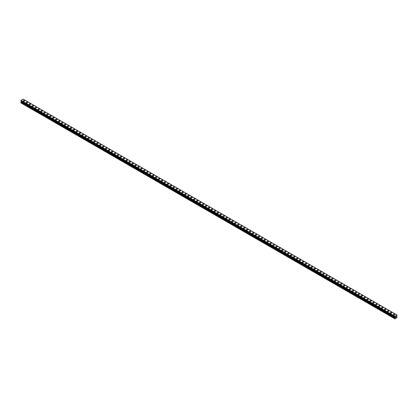 <?xml version="1.0" encoding="UTF-8"?>
<svg xmlns="http://www.w3.org/2000/svg" width="418" height="418" viewBox="0 0 418 418"><rect width="100%" height="100%" fill="white"/><g stroke="black" fill="none" stroke-linecap="round" stroke-linejoin="round"><path stroke-width="0.63" d="M24.521 100.571A0.763 0.439 180 0 1 24.746 100.879A0.763 0.439 180 0 1 24.275 101.287A0.763 0.439 180 0 1 23.445 101.187A0.763 0.439 180 0 1 23.22 100.879A0.763 0.439 180 0 1 23.69 100.472A0.763 0.439 180 0 1 24.521 100.571M23.22 100.879A0.763 0.439 180 0 1 23.69 100.472A0.763 0.439 180 0 1 24.521 100.566A0.763 0.439 180 0 1 24.746 100.879M26.156 102.572A0.763 0.439 180 0 1 26.627 102.17A0.763 0.439 180 0 1 27.457 102.264A0.763 0.439 180 0 1 27.682 102.577A0.763 0.439 180 0 1 27.212 102.98A0.763 0.439 180 0 1 26.381 102.885A0.763 0.439 180 0 1 26.156 102.572A0.763 0.439 180 0 1 26.627 102.17A0.763 0.439 180 0 1 27.457 102.264A0.763 0.439 180 0 1 27.682 102.572M29.098 104.27A0.763 0.439 180 0 1 29.568 103.863A0.763 0.439 180 0 1 30.394 103.962A0.763 0.439 180 0 1 30.618 104.27A0.763 0.439 180 0 1 30.148 104.678A0.763 0.439 180 0 1 29.317 104.578A0.763 0.439 180 0 1 29.098 104.27A0.763 0.439 180 0 1 29.568 103.863A0.763 0.439 180 0 1 30.394 103.962A0.763 0.439 180 0 1 30.618 104.27M32.034 105.963A0.763 0.439 180 0 1 32.505 105.561A0.763 0.439 180 0 1 33.33 105.655A0.763 0.439 180 0 1 33.555 105.968A0.763 0.439 180 0 1 33.085 106.371A0.763 0.439 180 0 1 32.254 106.276A0.763 0.439 180 0 1 32.034 105.963A0.763 0.439 180 0 1 32.505 105.561A0.763 0.439 180 0 1 33.33 105.655A0.763 0.439 180 0 1 33.555 105.963M34.971 107.661A0.763 0.439 180 0 1 35.441 107.254A0.763 0.439 180 0 1 36.267 107.353A0.763 0.439 180 0 1 36.491 107.661A0.763 0.439 180 0 1 36.021 108.069A0.763 0.439 180 0 1 35.19 107.969A0.763 0.439 180 0 1 34.971 107.661A0.763 0.439 180 0 1 35.441 107.254A0.763 0.439 180 0 1 36.267 107.353A0.763 0.439 180 0 1 36.491 107.661M37.907 109.359A0.763 0.439 180 0 1 38.378 108.952A0.763 0.439 180 0 1 39.208 109.046A0.763 0.439 180 0 1 39.428 109.359A0.763 0.439 180 0 1 38.958 109.762A0.763 0.439 180 0 1 38.127 109.668A0.763 0.439 180 0 1 37.907 109.359A0.763 0.439 180 0 1 38.378 108.952A0.763 0.439 180 0 1 39.208 109.046A0.763 0.439 180 0 1 39.428 109.359M40.844 111.052A0.763 0.439 180 0 1 41.314 110.645A0.763 0.439 180 0 1 42.145 110.744A0.763 0.439 180 0 1 42.364 111.052A0.763 0.439 180 0 1 41.894 111.46A0.763 0.439 180 0 1 41.063 111.36A0.763 0.439 180 0 1 40.844 111.052A0.763 0.439 180 0 1 41.314 110.645A0.763 0.439 180 0 1 42.145 110.744A0.763 0.439 180 0 1 42.364 111.052M43.78 112.75A0.763 0.439 180 0 1 44.251 112.343A0.763 0.439 180 0 1 45.081 112.437A0.763 0.439 180 0 1 45.301 112.75A0.763 0.439 180 0 1 44.83 113.153A0.763 0.439 180 0 1 44.005 113.059A0.763 0.439 180 0 1 43.78 112.75A0.763 0.439 180 0 1 44.251 112.343A0.763 0.439 180 0 1 45.081 112.437A0.763 0.439 180 0 1 45.301 112.75M46.717 114.443A0.763 0.439 180 0 1 47.187 114.036A0.763 0.439 180 0 1 48.018 114.135A0.763 0.439 180 0 1 48.237 114.443A0.763 0.439 180 0 1 47.767 114.851A0.763 0.439 180 0 1 46.941 114.757A0.763 0.439 180 0 1 46.717 114.443A0.763 0.439 180 0 1 47.187 114.036A0.763 0.439 180 0 1 48.018 114.135A0.763 0.439 180 0 1 48.237 114.443M49.653 116.141A0.763 0.439 180 0 1 50.123 115.734A0.763 0.439 180 0 1 50.954 115.828A0.763 0.439 180 0 1 51.174 116.141A0.763 0.439 180 0 1 50.703 116.544A0.763 0.439 180 0 1 49.878 116.45A0.763 0.439 180 0 1 49.653 116.141A0.763 0.439 180 0 1 50.123 115.734A0.763 0.439 180 0 1 50.954 115.828A0.763 0.439 180 0 1 51.174 116.141M52.59 117.834A0.763 0.439 180 0 1 53.06 117.427A0.763 0.439 180 0 1 53.891 117.526A0.763 0.439 180 0 1 54.11 117.834A0.763 0.439 180 0 1 53.645 118.242A0.763 0.439 180 0 1 52.814 118.148A0.763 0.439 180 0 1 52.59 117.834A0.763 0.439 180 0 1 53.06 117.432A0.763 0.439 180 0 1 53.891 117.526A0.763 0.439 180 0 1 54.11 117.834M55.526 119.532A0.763 0.439 180 0 1 55.996 119.125A0.763 0.439 180 0 1 56.827 119.219A0.763 0.439 180 0 1 57.052 119.532A0.763 0.439 180 0 1 56.582 119.935A0.763 0.439 180 0 1 55.751 119.841A0.763 0.439 180 0 1 55.526 119.532A0.763 0.439 180 0 1 55.996 119.125A0.763 0.439 180 0 1 56.827 119.219A0.763 0.439 180 0 1 57.052 119.532M58.463 121.225A0.763 0.439 180 0 1 58.933 120.818A0.763 0.439 180 0 1 59.764 120.917A0.763 0.439 180 0 1 59.988 121.225A0.763 0.439 180 0 1 59.518 121.633A0.763 0.439 180 0 1 58.687 121.539A0.763 0.439 180 0 1 58.463 121.225A0.763 0.439 180 0 1 58.933 120.823A0.763 0.439 180 0 1 59.764 120.917A0.763 0.439 180 0 1 59.988 121.225M61.399 122.923A0.763 0.439 180 0 1 61.869 122.516A0.763 0.439 180 0 1 62.7 122.61A0.763 0.439 180 0 1 62.925 122.923A0.763 0.439 180 0 1 62.454 123.326A0.763 0.439 180 0 1 61.624 123.232A0.763 0.439 180 0 1 61.399 122.923A0.763 0.439 180 0 1 61.869 122.516A0.763 0.439 180 0 1 62.7 122.61A0.763 0.439 180 0 1 62.925 122.923M64.335 124.616A0.763 0.439 180 0 1 64.806 124.209A0.763 0.439 180 0 1 65.636 124.308A0.763 0.439 180 0 1 65.861 124.616A0.763 0.439 180 0 1 65.391 125.024A0.763 0.439 180 0 1 64.56 124.93A0.763 0.439 180 0 1 64.335 124.616A0.763 0.439 180 0 1 64.806 124.214A0.763 0.439 180 0 1 65.636 124.308A0.763 0.439 180 0 1 65.861 124.616M67.272 126.314A0.763 0.439 180 0 1 67.742 125.907A0.763 0.439 180 0 1 68.573 126.001A0.763 0.439 180 0 1 68.798 126.314A0.763 0.439 180 0 1 68.327 126.717A0.763 0.439 180 0 1 67.497 126.623A0.763 0.439 180 0 1 67.272 126.314A0.763 0.439 180 0 1 67.742 125.907A0.763 0.439 180 0 1 68.573 126.001A0.763 0.439 180 0 1 68.798 126.314M70.208 128.007A0.763 0.439 180 0 1 70.679 127.6A0.763 0.439 180 0 1 71.509 127.699A0.763 0.439 180 0 1 71.734 128.007A0.763 0.439 180 0 1 71.264 128.415A0.763 0.439 180 0 1 70.433 128.321A0.763 0.439 180 0 1 70.208 128.007A0.763 0.439 180 0 1 70.679 127.605A0.763 0.439 180 0 1 71.509 127.699A0.763 0.439 180 0 1 71.734 128.007M73.145 129.705A0.763 0.439 180 0 1 73.615 129.298A0.763 0.439 180 0 1 74.446 129.392A0.763 0.439 180 0 1 74.67 129.705A0.763 0.439 180 0 1 74.2 130.108A0.763 0.439 180 0 1 73.369 130.014A0.763 0.439 180 0 1 73.145 129.705A0.763 0.439 180 0 1 73.615 129.298A0.763 0.439 180 0 1 74.446 129.392A0.763 0.439 180 0 1 74.67 129.705M76.086 131.398A0.763 0.439 180 0 1 76.551 130.991A0.763 0.439 180 0 1 77.382 131.09A0.763 0.439 180 0 1 77.607 131.398A0.763 0.439 180 0 1 77.137 131.806A0.763 0.439 180 0 1 76.306 131.712A0.763 0.439 180 0 1 76.086 131.398A0.763 0.439 180 0 1 76.551 130.996A0.763 0.439 180 0 1 77.382 131.09A0.763 0.439 180 0 1 77.607 131.398M79.023 133.096A0.763 0.439 180 0 1 79.493 132.689A0.763 0.439 180 0 1 80.319 132.783A0.763 0.439 180 0 1 80.543 133.096A0.763 0.439 180 0 1 80.073 133.499A0.763 0.439 180 0 1 79.242 133.405A0.763 0.439 180 0 1 79.023 133.096A0.763 0.439 180 0 1 79.493 132.689A0.763 0.439 180 0 1 80.319 132.783A0.763 0.439 180 0 1 80.543 133.096M81.959 134.789A0.763 0.439 180 0 1 82.43 134.382A0.763 0.439 180 0 1 83.255 134.481A0.763 0.439 180 0 1 83.48 134.789A0.763 0.439 180 0 1 83.01 135.197A0.763 0.439 180 0 1 82.179 135.103A0.763 0.439 180 0 1 81.959 134.789A0.763 0.439 180 0 1 82.43 134.387A0.763 0.439 180 0 1 83.255 134.481A0.763 0.439 180 0 1 83.48 134.789M84.896 136.487A0.763 0.439 180 0 1 85.366 136.08A0.763 0.439 180 0 1 86.192 136.174A0.763 0.439 180 0 1 86.416 136.487A0.763 0.439 180 0 1 85.946 136.89A0.763 0.439 180 0 1 85.115 136.796A0.763 0.439 180 0 1 84.896 136.487A0.763 0.439 180 0 1 85.366 136.08A0.763 0.439 180 0 1 86.192 136.174A0.763 0.439 180 0 1 86.416 136.487M87.832 138.18A0.763 0.439 180 0 1 88.302 137.773A0.763 0.439 180 0 1 89.133 137.872A0.763 0.439 180 0 1 89.353 138.18A0.763 0.439 180 0 1 88.882 138.588A0.763 0.439 180 0 1 88.052 138.494A0.763 0.439 180 0 1 87.832 138.18A0.763 0.439 180 0 1 88.302 137.778A0.763 0.439 180 0 1 89.133 137.872A0.763 0.439 180 0 1 89.353 138.18M90.769 139.878A0.763 0.439 180 0 1 91.239 139.471A0.763 0.439 180 0 1 92.07 139.565A0.763 0.439 180 0 1 92.289 139.878A0.763 0.439 180 0 1 91.819 140.281A0.763 0.439 180 0 1 90.993 140.187A0.763 0.439 180 0 1 90.769 139.878A0.763 0.439 180 0 1 91.239 139.471A0.763 0.439 180 0 1 92.07 139.565A0.763 0.439 180 0 1 92.289 139.878M93.705 141.571A0.763 0.439 180 0 1 94.175 141.164A0.763 0.439 180 0 1 95.006 141.263A0.763 0.439 180 0 1 95.226 141.571A0.763 0.439 180 0 1 94.755 141.979A0.763 0.439 180 0 1 93.93 141.885A0.763 0.439 180 0 1 93.705 141.571A0.763 0.439 180 0 1 94.175 141.169A0.763 0.439 180 0 1 95.006 141.263A0.763 0.439 180 0 1 95.226 141.571M96.642 143.269A0.763 0.439 180 0 1 97.112 142.862A0.763 0.439 180 0 1 97.943 142.956A0.763 0.439 180 0 1 98.162 143.269A0.763 0.439 180 0 1 97.692 143.672A0.763 0.439 180 0 1 96.866 143.578A0.763 0.439 180 0 1 96.642 143.269A0.763 0.439 180 0 1 97.112 142.862A0.763 0.439 180 0 1 97.943 142.956A0.763 0.439 180 0 1 98.162 143.269M99.578 144.962A0.763 0.439 180 0 1 100.048 144.555A0.763 0.439 180 0 1 100.879 144.654A0.763 0.439 180 0 1 101.099 144.962A0.763 0.439 180 0 1 100.633 145.37A0.763 0.439 180 0 1 99.803 145.276A0.763 0.439 180 0 1 99.578 144.962A0.763 0.439 180 0 1 100.048 144.56A0.763 0.439 180 0 1 100.879 144.654A0.763 0.439 180 0 1 101.099 144.962M102.514 146.661A0.763 0.439 180 0 1 102.985 146.253A0.763 0.439 180 0 1 103.816 146.347A0.763 0.439 180 0 1 104.04 146.661A0.763 0.439 180 0 1 103.57 147.063A0.763 0.439 180 0 1 102.739 146.969A0.763 0.439 180 0 1 102.514 146.661A0.763 0.439 180 0 1 102.985 146.253A0.763 0.439 180 0 1 103.816 146.347A0.763 0.439 180 0 1 104.04 146.661M105.451 148.353A0.763 0.439 180 0 1 105.921 147.946A0.763 0.439 180 0 1 106.752 148.045A0.763 0.439 180 0 1 106.977 148.353A0.763 0.439 180 0 1 106.506 148.761A0.763 0.439 180 0 1 105.676 148.667A0.763 0.439 180 0 1 105.451 148.353A0.763 0.439 180 0 1 105.921 147.951A0.763 0.439 180 0 1 106.752 148.045A0.763 0.439 180 0 1 106.977 148.353M108.387 150.052A0.763 0.439 180 0 1 108.858 149.644A0.763 0.439 180 0 1 109.688 149.738A0.763 0.439 180 0 1 109.913 150.052A0.763 0.439 180 0 1 109.443 150.454A0.763 0.439 180 0 1 108.612 150.36A0.763 0.439 180 0 1 108.387 150.052A0.763 0.439 180 0 1 108.858 149.644A0.763 0.439 180 0 1 109.688 149.738A0.763 0.439 180 0 1 109.913 150.052M111.324 151.744A0.763 0.439 180 0 1 111.794 151.337A0.763 0.439 180 0 1 112.625 151.436A0.763 0.439 180 0 1 112.85 151.744A0.763 0.439 180 0 1 112.379 152.152A0.763 0.439 180 0 1 111.549 152.058A0.763 0.439 180 0 1 111.324 151.744A0.763 0.439 180 0 1 111.794 151.342A0.763 0.439 180 0 1 112.625 151.436A0.763 0.439 180 0 1 112.85 151.744M114.26 153.443A0.763 0.439 180 0 1 114.731 153.035A0.763 0.439 180 0 1 115.561 153.129A0.763 0.439 180 0 1 115.786 153.443A0.763 0.439 180 0 1 115.316 153.845A0.763 0.439 180 0 1 114.485 153.751A0.763 0.439 180 0 1 114.26 153.443A0.763 0.439 180 0 1 114.731 153.035A0.763 0.439 180 0 1 115.561 153.129A0.763 0.439 180 0 1 115.786 153.443M117.197 155.135A0.763 0.439 180 0 1 117.667 154.728A0.763 0.439 180 0 1 118.498 154.827A0.763 0.439 180 0 1 118.722 155.135A0.763 0.439 180 0 1 118.252 155.543A0.763 0.439 180 0 1 117.421 155.449A0.763 0.439 180 0 1 117.197 155.135A0.763 0.439 180 0 1 117.667 154.733A0.763 0.439 180 0 1 118.498 154.827A0.763 0.439 180 0 1 118.722 155.135M120.133 156.834A0.763 0.439 180 0 1 120.603 156.426A0.763 0.439 180 0 1 121.434 156.52A0.763 0.439 180 0 1 121.659 156.834A0.763 0.439 180 0 1 121.189 157.236A0.763 0.439 180 0 1 120.358 157.142A0.763 0.439 180 0 1 120.133 156.834A0.763 0.439 180 0 1 120.603 156.426A0.763 0.439 180 0 1 121.434 156.52A0.763 0.439 180 0 1 121.659 156.834M123.075 158.526A0.763 0.439 180 0 1 123.54 158.119A0.763 0.439 180 0 1 124.371 158.218A0.763 0.439 180 0 1 124.595 158.526A0.763 0.439 180 0 1 124.125 158.934A0.763 0.439 180 0 1 123.294 158.84A0.763 0.439 180 0 1 123.075 158.526A0.763 0.439 180 0 1 123.54 158.124A0.763 0.439 180 0 1 124.371 158.218A0.763 0.439 180 0 1 124.595 158.526M126.011 160.225A0.763 0.439 180 0 1 126.482 159.817A0.763 0.439 180 0 1 127.307 159.911A0.763 0.439 180 0 1 127.532 160.225A0.763 0.439 180 0 1 127.062 160.627A0.763 0.439 180 0 1 126.231 160.533A0.763 0.439 180 0 1 126.011 160.225A0.763 0.439 180 0 1 126.482 159.817A0.763 0.439 180 0 1 127.307 159.911A0.763 0.439 180 0 1 127.532 160.225M128.948 161.918A0.763 0.439 180 0 1 129.418 161.51A0.763 0.439 180 0 1 130.244 161.609A0.763 0.439 180 0 1 130.468 161.918A0.763 0.439 180 0 1 129.998 162.325A0.763 0.439 180 0 1 129.167 162.231A0.763 0.439 180 0 1 128.948 161.918A0.763 0.439 180 0 1 129.418 161.515A0.763 0.439 180 0 1 130.244 161.609A0.763 0.439 180 0 1 130.468 161.918M131.884 163.616A0.763 0.439 180 0 1 132.354 163.208A0.763 0.439 180 0 1 133.18 163.302A0.763 0.439 180 0 1 133.405 163.616A0.763 0.439 180 0 1 132.934 164.018A0.763 0.439 180 0 1 132.104 163.924A0.763 0.439 180 0 1 131.884 163.616A0.763 0.439 180 0 1 132.354 163.208A0.763 0.439 180 0 1 133.18 163.302A0.763 0.439 180 0 1 133.405 163.616M134.821 165.309A0.763 0.439 180 0 1 135.291 164.901A0.763 0.439 180 0 1 136.122 165A0.763 0.439 180 0 1 136.341 165.309A0.763 0.439 180 0 1 135.871 165.716A0.763 0.439 180 0 1 135.04 165.622A0.763 0.439 180 0 1 134.821 165.309A0.763 0.439 180 0 1 135.291 164.906A0.763 0.439 180 0 1 136.122 165A0.763 0.439 180 0 1 136.341 165.309M137.757 167.007A0.763 0.439 180 0 1 138.227 166.599A0.763 0.439 180 0 1 139.058 166.693A0.763 0.439 180 0 1 139.278 167.007A0.763 0.439 180 0 1 138.807 167.409A0.763 0.439 180 0 1 137.977 167.315A0.763 0.439 180 0 1 137.757 167.007A0.763 0.439 180 0 1 138.227 166.599A0.763 0.439 180 0 1 139.058 166.693A0.763 0.439 180 0 1 139.278 167.007M140.694 168.7A0.763 0.439 180 0 1 141.164 168.292A0.763 0.439 180 0 1 141.995 168.391A0.763 0.439 180 0 1 142.214 168.7A0.763 0.439 180 0 1 141.744 169.107A0.763 0.439 180 0 1 140.918 169.013A0.763 0.439 180 0 1 140.694 168.7A0.763 0.439 180 0 1 141.164 168.297A0.763 0.439 180 0 1 141.995 168.391A0.763 0.439 180 0 1 142.214 168.7M143.63 170.398A0.763 0.439 180 0 1 144.1 169.99A0.763 0.439 180 0 1 144.931 170.084A0.763 0.439 180 0 1 145.15 170.398A0.763 0.439 180 0 1 144.68 170.8A0.763 0.439 180 0 1 143.855 170.706A0.763 0.439 180 0 1 143.63 170.398A0.763 0.439 180 0 1 144.1 169.99A0.763 0.439 180 0 1 144.931 170.084A0.763 0.439 180 0 1 145.15 170.398M146.566 172.091A0.763 0.439 180 0 1 147.037 171.683A0.763 0.439 180 0 1 147.867 171.782A0.763 0.439 180 0 1 148.087 172.091A0.763 0.439 180 0 1 147.617 172.498A0.763 0.439 180 0 1 146.791 172.404A0.763 0.439 180 0 1 146.566 172.091A0.763 0.439 180 0 1 147.037 171.688A0.763 0.439 180 0 1 147.867 171.782A0.763 0.439 180 0 1 148.087 172.091M149.503 173.789A0.763 0.439 180 0 1 149.973 173.381A0.763 0.439 180 0 1 150.804 173.475A0.763 0.439 180 0 1 151.029 173.789A0.763 0.439 180 0 1 150.558 174.191A0.763 0.439 180 0 1 149.728 174.097A0.763 0.439 180 0 1 149.503 173.789A0.763 0.439 180 0 1 149.973 173.381A0.763 0.439 180 0 1 150.804 173.475A0.763 0.439 180 0 1 151.029 173.789M152.439 175.482A0.763 0.439 180 0 1 152.91 175.074A0.763 0.439 180 0 1 153.74 175.173A0.763 0.439 180 0 1 153.965 175.482A0.763 0.439 180 0 1 153.495 175.889A0.763 0.439 180 0 1 152.664 175.795A0.763 0.439 180 0 1 152.439 175.482A0.763 0.439 180 0 1 152.91 175.079A0.763 0.439 180 0 1 153.74 175.173A0.763 0.439 180 0 1 153.965 175.482M155.376 177.18A0.763 0.439 180 0 1 155.846 176.772A0.763 0.439 180 0 1 156.677 176.866A0.763 0.439 180 0 1 156.902 177.18A0.763 0.439 180 0 1 156.431 177.582A0.763 0.439 180 0 1 155.6 177.488A0.763 0.439 180 0 1 155.376 177.18A0.763 0.439 180 0 1 155.846 176.772A0.763 0.439 180 0 1 156.677 176.866A0.763 0.439 180 0 1 156.902 177.18M158.312 178.873A0.763 0.439 180 0 1 158.783 178.465A0.763 0.439 180 0 1 159.613 178.564A0.763 0.439 180 0 1 159.838 178.873A0.763 0.439 180 0 1 159.368 179.28A0.763 0.439 180 0 1 158.537 179.186A0.763 0.439 180 0 1 158.312 178.873A0.763 0.439 180 0 1 158.783 178.47A0.763 0.439 180 0 1 159.613 178.564A0.763 0.439 180 0 1 159.838 178.873M161.249 180.571A0.763 0.439 180 0 1 161.719 180.163A0.763 0.439 180 0 1 162.55 180.257A0.763 0.439 180 0 1 162.774 180.571A0.763 0.439 180 0 1 162.304 180.973A0.763 0.439 180 0 1 161.473 180.879A0.763 0.439 180 0 1 161.249 180.571A0.763 0.439 180 0 1 161.719 180.163A0.763 0.439 180 0 1 162.55 180.257A0.763 0.439 180 0 1 162.774 180.571M164.185 182.264A0.763 0.439 180 0 1 164.655 181.856A0.763 0.439 180 0 1 165.486 181.955A0.763 0.439 180 0 1 165.711 182.264A0.763 0.439 180 0 1 165.241 182.671A0.763 0.439 180 0 1 164.41 182.577A0.763 0.439 180 0 1 164.185 182.264A0.763 0.439 180 0 1 164.655 181.861A0.763 0.439 180 0 1 165.486 181.955A0.763 0.439 180 0 1 165.711 182.264M167.122 183.962A0.763 0.439 180 0 1 167.592 183.554A0.763 0.439 180 0 1 168.423 183.648A0.763 0.439 180 0 1 168.647 183.962A0.763 0.439 180 0 1 168.177 184.364A0.763 0.439 180 0 1 167.346 184.27A0.763 0.439 180 0 1 167.122 183.962A0.763 0.439 180 0 1 167.592 183.554A0.763 0.439 180 0 1 168.423 183.648A0.763 0.439 180 0 1 168.647 183.962M170.058 185.655A0.763 0.439 180 0 1 170.528 185.247A0.763 0.439 180 0 1 171.359 185.346A0.763 0.439 180 0 1 171.584 185.655A0.763 0.439 180 0 1 171.114 186.062A0.763 0.439 180 0 1 170.283 185.968A0.763 0.439 180 0 1 170.058 185.655A0.763 0.439 180 0 1 170.528 185.252A0.763 0.439 180 0 1 171.359 185.346A0.763 0.439 180 0 1 171.584 185.655M173 187.353A0.763 0.439 180 0 1 173.47 186.945A0.763 0.439 180 0 1 174.296 187.039A0.763 0.439 180 0 1 174.52 187.353A0.763 0.439 180 0 1 174.05 187.755A0.763 0.439 180 0 1 173.219 187.661A0.763 0.439 180 0 1 173 187.353A0.763 0.439 180 0 1 173.47 186.945A0.763 0.439 180 0 1 174.296 187.039A0.763 0.439 180 0 1 174.52 187.353M175.936 189.046A0.763 0.439 180 0 1 176.406 188.638A0.763 0.439 180 0 1 177.232 188.737A0.763 0.439 180 0 1 177.457 189.046A0.763 0.439 180 0 1 176.986 189.453A0.763 0.439 180 0 1 176.156 189.359A0.763 0.439 180 0 1 175.936 189.046A0.763 0.439 180 0 1 176.406 188.643A0.763 0.439 180 0 1 177.232 188.737A0.763 0.439 180 0 1 177.457 189.046M178.873 190.744A0.763 0.439 180 0 1 179.343 190.336A0.763 0.439 180 0 1 180.168 190.43A0.763 0.439 180 0 1 180.393 190.744A0.763 0.439 180 0 1 179.923 191.146A0.763 0.439 180 0 1 179.092 191.052A0.763 0.439 180 0 1 178.873 190.744A0.763 0.439 180 0 1 179.343 190.336A0.763 0.439 180 0 1 180.168 190.43A0.763 0.439 180 0 1 180.393 190.744M181.809 192.437A0.763 0.439 180 0 1 182.279 192.029A0.763 0.439 180 0 1 183.105 192.128A0.763 0.439 180 0 1 183.33 192.437A0.763 0.439 180 0 1 182.859 192.844A0.763 0.439 180 0 1 182.029 192.75A0.763 0.439 180 0 1 181.809 192.437A0.763 0.439 180 0 1 182.279 192.034A0.763 0.439 180 0 1 183.105 192.128A0.763 0.439 180 0 1 183.33 192.437M184.746 194.135A0.763 0.439 180 0 1 185.216 193.727A0.763 0.439 180 0 1 186.047 193.821A0.763 0.439 180 0 1 186.266 194.135A0.763 0.439 180 0 1 185.796 194.537A0.763 0.439 180 0 1 184.965 194.443A0.763 0.439 180 0 1 184.746 194.135A0.763 0.439 180 0 1 185.216 193.727A0.763 0.439 180 0 1 186.047 193.821A0.763 0.439 180 0 1 186.266 194.135M187.682 195.828A0.763 0.439 180 0 1 188.152 195.42A0.763 0.439 180 0 1 188.983 195.519A0.763 0.439 180 0 1 189.202 195.828A0.763 0.439 180 0 1 188.732 196.235A0.763 0.439 180 0 1 187.907 196.141A0.763 0.439 180 0 1 187.682 195.828A0.763 0.439 180 0 1 188.152 195.425A0.763 0.439 180 0 1 188.983 195.519A0.763 0.439 180 0 1 189.202 195.828M190.618 197.526A0.763 0.439 180 0 1 191.089 197.118A0.763 0.439 180 0 1 191.919 197.212A0.763 0.439 180 0 1 192.139 197.526A0.763 0.439 180 0 1 191.669 197.928A0.763 0.439 180 0 1 190.843 197.834A0.763 0.439 180 0 1 190.618 197.526A0.763 0.439 180 0 1 191.089 197.118A0.763 0.439 180 0 1 191.919 197.212A0.763 0.439 180 0 1 192.139 197.526M193.555 199.219A0.763 0.439 180 0 1 194.025 198.811A0.763 0.439 180 0 1 194.856 198.911A0.763 0.439 180 0 1 195.075 199.219A0.763 0.439 180 0 1 194.605 199.626A0.763 0.439 180 0 1 193.78 199.532A0.763 0.439 180 0 1 193.555 199.219A0.763 0.439 180 0 1 194.025 198.816A0.763 0.439 180 0 1 194.856 198.911A0.763 0.439 180 0 1 195.075 199.219M196.491 200.917A0.763 0.439 180 0 1 196.962 200.509A0.763 0.439 180 0 1 197.792 200.603A0.763 0.439 180 0 1 198.012 200.917A0.763 0.439 180 0 1 197.547 201.319A0.763 0.439 180 0 1 196.716 201.225A0.763 0.439 180 0 1 196.491 200.917A0.763 0.439 180 0 1 196.962 200.509A0.763 0.439 180 0 1 197.792 200.603A0.763 0.439 180 0 1 198.012 200.917M199.428 202.61A0.763 0.439 180 0 1 199.898 202.202A0.763 0.439 180 0 1 200.729 202.302A0.763 0.439 180 0 1 200.953 202.61A0.763 0.439 180 0 1 200.483 203.017A0.763 0.439 180 0 1 199.652 202.923A0.763 0.439 180 0 1 199.428 202.61A0.763 0.439 180 0 1 199.898 202.207A0.763 0.439 180 0 1 200.729 202.302A0.763 0.439 180 0 1 200.953 202.61M202.364 204.308A0.763 0.439 180 0 1 202.834 203.9A0.763 0.439 180 0 1 203.665 203.994A0.763 0.439 180 0 1 203.89 204.308A0.763 0.439 180 0 1 203.42 204.71A0.763 0.439 180 0 1 202.589 204.616A0.763 0.439 180 0 1 202.364 204.308A0.763 0.439 180 0 1 202.834 203.9A0.763 0.439 180 0 1 203.665 203.994A0.763 0.439 180 0 1 203.89 204.308M205.301 206.001A0.763 0.439 180 0 1 205.771 205.593A0.763 0.439 180 0 1 206.602 205.693A0.763 0.439 180 0 1 206.826 206.001A0.763 0.439 180 0 1 206.356 206.408A0.763 0.439 180 0 1 205.525 206.314A0.763 0.439 180 0 1 205.301 206.001A0.763 0.439 180 0 1 205.771 205.599A0.763 0.439 180 0 1 206.602 205.693A0.763 0.439 180 0 1 206.826 206.001M208.237 207.699A0.763 0.439 180 0 1 208.707 207.291A0.763 0.439 180 0 1 209.538 207.385A0.763 0.439 180 0 1 209.763 207.699A0.763 0.439 180 0 1 209.293 208.101A0.763 0.439 180 0 1 208.462 208.007A0.763 0.439 180 0 1 208.237 207.699A0.763 0.439 180 0 1 208.707 207.291A0.763 0.439 180 0 1 209.538 207.385A0.763 0.439 180 0 1 209.763 207.699M211.174 209.392A0.763 0.439 180 0 1 211.644 208.984A0.763 0.439 180 0 1 212.475 209.084A0.763 0.439 180 0 1 212.699 209.392A0.763 0.439 180 0 1 212.229 209.799A0.763 0.439 180 0 1 211.398 209.705A0.763 0.439 180 0 1 211.174 209.392A0.763 0.439 180 0 1 211.644 208.99A0.763 0.439 180 0 1 212.475 209.084A0.763 0.439 180 0 1 212.699 209.392M214.11 211.09A0.763 0.439 180 0 1 214.58 210.682A0.763 0.439 180 0 1 215.411 210.776A0.763 0.439 180 0 1 215.636 211.09A0.763 0.439 180 0 1 215.165 211.492A0.763 0.439 180 0 1 214.335 211.398A0.763 0.439 180 0 1 214.11 211.09A0.763 0.439 180 0 1 214.58 210.682A0.763 0.439 180 0 1 215.411 210.776A0.763 0.439 180 0 1 215.636 211.09M217.046 212.783A0.763 0.439 180 0 1 217.517 212.375A0.763 0.439 180 0 1 218.348 212.475A0.763 0.439 180 0 1 218.572 212.783A0.763 0.439 180 0 1 218.102 213.19A0.763 0.439 180 0 1 217.271 213.096A0.763 0.439 180 0 1 217.046 212.783A0.763 0.439 180 0 1 217.517 212.381A0.763 0.439 180 0 1 218.348 212.475A0.763 0.439 180 0 1 218.572 212.783M219.988 214.481A0.763 0.439 180 0 1 220.453 214.073A0.763 0.439 180 0 1 221.284 214.168A0.763 0.439 180 0 1 221.509 214.481A0.763 0.439 180 0 1 221.038 214.883A0.763 0.439 180 0 1 220.208 214.789A0.763 0.439 180 0 1 219.988 214.481A0.763 0.439 180 0 1 220.453 214.073A0.763 0.439 180 0 1 221.284 214.168A0.763 0.439 180 0 1 221.509 214.481M222.925 216.174A0.763 0.439 180 0 1 223.395 215.766A0.763 0.439 180 0 1 224.22 215.866A0.763 0.439 180 0 1 224.445 216.174A0.763 0.439 180 0 1 223.975 216.581A0.763 0.439 180 0 1 223.144 216.487A0.763 0.439 180 0 1 222.925 216.174A0.763 0.439 180 0 1 223.395 215.772A0.763 0.439 180 0 1 224.22 215.866A0.763 0.439 180 0 1 224.445 216.174M225.861 217.872A0.763 0.439 180 0 1 226.331 217.464A0.763 0.439 180 0 1 227.157 217.559A0.763 0.439 180 0 1 227.382 217.872A0.763 0.439 180 0 1 226.911 218.274A0.763 0.439 180 0 1 226.081 218.18A0.763 0.439 180 0 1 225.861 217.872A0.763 0.439 180 0 1 226.331 217.464A0.763 0.439 180 0 1 227.157 217.559A0.763 0.439 180 0 1 227.382 217.872M228.798 219.565A0.763 0.439 180 0 1 229.268 219.157A0.763 0.439 180 0 1 230.093 219.257A0.763 0.439 180 0 1 230.318 219.565A0.763 0.439 180 0 1 229.848 219.972A0.763 0.439 180 0 1 229.017 219.878A0.763 0.439 180 0 1 228.798 219.565A0.763 0.439 180 0 1 229.268 219.163A0.763 0.439 180 0 1 230.093 219.257A0.763 0.439 180 0 1 230.318 219.565M231.734 221.263A0.763 0.439 180 0 1 232.204 220.856A0.763 0.439 180 0 1 233.035 220.95A0.763 0.439 180 0 1 233.254 221.263A0.763 0.439 180 0 1 232.784 221.665A0.763 0.439 180 0 1 231.953 221.571A0.763 0.439 180 0 1 231.734 221.263A0.763 0.439 180 0 1 232.204 220.856A0.763 0.439 180 0 1 233.035 220.95A0.763 0.439 180 0 1 233.254 221.263M234.67 222.956A0.763 0.439 180 0 1 235.141 222.548A0.763 0.439 180 0 1 235.971 222.648A0.763 0.439 180 0 1 236.191 222.956A0.763 0.439 180 0 1 235.721 223.364A0.763 0.439 180 0 1 234.895 223.269A0.763 0.439 180 0 1 234.67 222.956A0.763 0.439 180 0 1 235.141 222.554A0.763 0.439 180 0 1 235.971 222.648A0.763 0.439 180 0 1 236.191 222.956M237.607 224.654A0.763 0.439 180 0 1 238.077 224.247A0.763 0.439 180 0 1 238.908 224.341A0.763 0.439 180 0 1 239.127 224.654A0.763 0.439 180 0 1 238.657 225.056A0.763 0.439 180 0 1 237.832 224.962A0.763 0.439 180 0 1 237.607 224.654A0.763 0.439 180 0 1 238.077 224.247A0.763 0.439 180 0 1 238.908 224.341A0.763 0.439 180 0 1 239.127 224.654M240.543 226.347A0.763 0.439 180 0 1 241.014 225.939A0.763 0.439 180 0 1 241.844 226.039A0.763 0.439 180 0 1 242.064 226.347A0.763 0.439 180 0 1 241.594 226.755A0.763 0.439 180 0 1 240.768 226.66A0.763 0.439 180 0 1 240.543 226.347A0.763 0.439 180 0 1 241.014 225.945A0.763 0.439 180 0 1 241.844 226.039A0.763 0.439 180 0 1 242.064 226.347M243.48 228.045A0.763 0.439 180 0 1 243.95 227.638A0.763 0.439 180 0 1 244.781 227.732A0.763 0.439 180 0 1 245 228.045A0.763 0.439 180 0 1 244.53 228.447A0.763 0.439 180 0 1 243.704 228.353A0.763 0.439 180 0 1 243.48 228.045A0.763 0.439 180 0 1 243.95 227.638A0.763 0.439 180 0 1 244.781 227.732A0.763 0.439 180 0 1 245 228.045M246.416 229.738A0.763 0.439 180 0 1 246.886 229.33A0.763 0.439 180 0 1 247.717 229.43A0.763 0.439 180 0 1 247.942 229.738A0.763 0.439 180 0 1 247.472 230.146A0.763 0.439 180 0 1 246.641 230.052A0.763 0.439 180 0 1 246.416 229.738A0.763 0.439 180 0 1 246.886 229.336A0.763 0.439 180 0 1 247.717 229.43A0.763 0.439 180 0 1 247.942 229.738M249.353 231.436A0.763 0.439 180 0 1 249.823 231.029A0.763 0.439 180 0 1 250.654 231.123A0.763 0.439 180 0 1 250.878 231.436A0.763 0.439 180 0 1 250.408 231.838A0.763 0.439 180 0 1 249.577 231.744A0.763 0.439 180 0 1 249.353 231.436A0.763 0.439 180 0 1 249.823 231.029A0.763 0.439 180 0 1 250.654 231.123A0.763 0.439 180 0 1 250.878 231.436M252.289 233.129A0.763 0.439 180 0 1 252.759 232.721A0.763 0.439 180 0 1 253.59 232.821A0.763 0.439 180 0 1 253.815 233.129A0.763 0.439 180 0 1 253.345 233.537A0.763 0.439 180 0 1 252.514 233.443A0.763 0.439 180 0 1 252.289 233.129A0.763 0.439 180 0 1 252.759 232.727A0.763 0.439 180 0 1 253.59 232.821A0.763 0.439 180 0 1 253.815 233.129M255.226 234.827A0.763 0.439 180 0 1 255.696 234.42A0.763 0.439 180 0 1 256.527 234.514A0.763 0.439 180 0 1 256.751 234.827A0.763 0.439 180 0 1 256.281 235.229A0.763 0.439 180 0 1 255.45 235.135A0.763 0.439 180 0 1 255.226 234.827A0.763 0.439 180 0 1 255.696 234.42A0.763 0.439 180 0 1 256.527 234.514A0.763 0.439 180 0 1 256.751 234.827M258.162 236.52A0.763 0.439 180 0 1 258.632 236.113A0.763 0.439 180 0 1 259.463 236.212A0.763 0.439 180 0 1 259.688 236.52A0.763 0.439 180 0 1 259.217 236.928A0.763 0.439 180 0 1 258.387 236.834A0.763 0.439 180 0 1 258.162 236.52A0.763 0.439 180 0 1 258.632 236.118A0.763 0.439 180 0 1 259.463 236.212A0.763 0.439 180 0 1 259.688 236.52M261.098 238.218A0.763 0.439 180 0 1 261.569 237.811A0.763 0.439 180 0 1 262.399 237.905A0.763 0.439 180 0 1 262.624 238.218A0.763 0.439 180 0 1 262.154 238.621A0.763 0.439 180 0 1 261.323 238.526A0.763 0.439 180 0 1 261.098 238.218A0.763 0.439 180 0 1 261.569 237.811A0.763 0.439 180 0 1 262.399 237.905A0.763 0.439 180 0 1 262.624 238.218M264.035 239.911A0.763 0.439 180 0 1 264.505 239.504A0.763 0.439 180 0 1 265.336 239.603A0.763 0.439 180 0 1 265.561 239.911A0.763 0.439 180 0 1 265.09 240.319A0.763 0.439 180 0 1 264.26 240.225A0.763 0.439 180 0 1 264.035 239.911A0.763 0.439 180 0 1 264.505 239.509A0.763 0.439 180 0 1 265.336 239.603A0.763 0.439 180 0 1 265.561 239.911M266.971 241.609A0.763 0.439 180 0 1 267.442 241.202A0.763 0.439 180 0 1 268.272 241.296A0.763 0.439 180 0 1 268.497 241.609A0.763 0.439 180 0 1 268.027 242.012A0.763 0.439 180 0 1 267.196 241.917A0.763 0.439 180 0 1 266.971 241.609A0.763 0.439 180 0 1 267.442 241.202A0.763 0.439 180 0 1 268.272 241.296A0.763 0.439 180 0 1 268.497 241.609M269.913 243.302A0.763 0.439 180 0 1 270.383 242.9A0.763 0.439 180 0 1 271.209 242.994A0.763 0.439 180 0 1 271.434 243.302A0.763 0.439 180 0 1 270.963 243.71A0.763 0.439 180 0 1 270.132 243.616A0.763 0.439 180 0 1 269.913 243.302A0.763 0.439 180 0 1 270.383 242.9A0.763 0.439 180 0 1 271.209 242.994A0.763 0.439 180 0 1 271.434 243.302M272.849 245A0.763 0.439 180 0 1 273.32 244.593A0.763 0.439 180 0 1 274.145 244.687A0.763 0.439 180 0 1 274.37 245A0.763 0.439 180 0 1 273.9 245.403A0.763 0.439 180 0 1 273.069 245.309A0.763 0.439 180 0 1 272.849 245A0.763 0.439 180 0 1 273.32 244.593A0.763 0.439 180 0 1 274.145 244.687A0.763 0.439 180 0 1 274.37 245M275.786 246.693A0.763 0.439 180 0 1 276.256 246.291A0.763 0.439 180 0 1 277.082 246.385A0.763 0.439 180 0 1 277.306 246.693A0.763 0.439 180 0 1 276.836 247.101A0.763 0.439 180 0 1 276.005 247.007A0.763 0.439 180 0 1 275.786 246.693A0.763 0.439 180 0 1 276.256 246.291A0.763 0.439 180 0 1 277.082 246.385A0.763 0.439 180 0 1 277.306 246.693M278.722 248.391A0.763 0.439 180 0 1 279.193 247.984A0.763 0.439 180 0 1 280.023 248.078A0.763 0.439 180 0 1 280.243 248.391A0.763 0.439 180 0 1 279.773 248.794A0.763 0.439 180 0 1 278.942 248.7A0.763 0.439 180 0 1 278.722 248.391A0.763 0.439 180 0 1 279.193 247.984A0.763 0.439 180 0 1 280.023 248.078A0.763 0.439 180 0 1 280.243 248.391M281.659 250.084A0.763 0.439 180 0 1 282.129 249.682A0.763 0.439 180 0 1 282.96 249.776A0.763 0.439 180 0 1 283.179 250.084A0.763 0.439 180 0 1 282.709 250.492A0.763 0.439 180 0 1 281.878 250.398A0.763 0.439 180 0 1 281.659 250.084A0.763 0.439 180 0 1 282.129 249.682A0.763 0.439 180 0 1 282.96 249.776A0.763 0.439 180 0 1 283.179 250.084M284.595 251.782A0.763 0.439 180 0 1 285.066 251.375A0.763 0.439 180 0 1 285.896 251.469A0.763 0.439 180 0 1 286.116 251.782A0.763 0.439 180 0 1 285.646 252.185A0.763 0.439 180 0 1 284.82 252.091A0.763 0.439 180 0 1 284.595 251.782A0.763 0.439 180 0 1 285.066 251.375A0.763 0.439 180 0 1 285.896 251.469A0.763 0.439 180 0 1 286.116 251.782M287.532 253.475A0.763 0.439 180 0 1 288.002 253.073A0.763 0.439 180 0 1 288.833 253.167A0.763 0.439 180 0 1 289.052 253.475A0.763 0.439 180 0 1 288.582 253.883A0.763 0.439 180 0 1 287.756 253.789A0.763 0.439 180 0 1 287.532 253.475A0.763 0.439 180 0 1 288.002 253.073A0.763 0.439 180 0 1 288.833 253.167A0.763 0.439 180 0 1 289.052 253.475M290.468 255.173A0.763 0.439 180 0 1 290.938 254.766A0.763 0.439 180 0 1 291.769 254.86A0.763 0.439 180 0 1 291.989 255.173A0.763 0.439 180 0 1 291.518 255.576A0.763 0.439 180 0 1 290.693 255.482A0.763 0.439 180 0 1 290.468 255.173A0.763 0.439 180 0 1 290.938 254.766A0.763 0.439 180 0 1 291.769 254.86A0.763 0.439 180 0 1 291.989 255.173M293.405 256.866A0.763 0.439 180 0 1 293.875 256.464A0.763 0.439 180 0 1 294.706 256.558A0.763 0.439 180 0 1 294.925 256.866A0.763 0.439 180 0 1 294.46 257.274A0.763 0.439 180 0 1 293.629 257.18A0.763 0.439 180 0 1 293.405 256.866A0.763 0.439 180 0 1 293.875 256.464A0.763 0.439 180 0 1 294.706 256.558A0.763 0.439 180 0 1 294.925 256.866M296.341 258.564A0.763 0.439 180 0 1 296.811 258.157A0.763 0.439 180 0 1 297.642 258.251A0.763 0.439 180 0 1 297.867 258.564A0.763 0.439 180 0 1 297.397 258.967A0.763 0.439 180 0 1 296.566 258.873A0.763 0.439 180 0 1 296.341 258.564A0.763 0.439 180 0 1 296.811 258.157A0.763 0.439 180 0 1 297.642 258.251A0.763 0.439 180 0 1 297.867 258.564M299.278 260.257A0.763 0.439 180 0 1 299.748 259.855A0.763 0.439 180 0 1 300.579 259.949A0.763 0.439 180 0 1 300.803 260.257A0.763 0.439 180 0 1 300.333 260.665A0.763 0.439 180 0 1 299.502 260.571A0.763 0.439 180 0 1 299.278 260.257A0.763 0.439 180 0 1 299.748 259.855A0.763 0.439 180 0 1 300.579 259.949A0.763 0.439 180 0 1 300.803 260.257M302.214 261.955A0.763 0.439 180 0 1 302.684 261.548A0.763 0.439 180 0 1 303.515 261.642A0.763 0.439 180 0 1 303.74 261.955A0.763 0.439 180 0 1 303.269 262.358A0.763 0.439 180 0 1 302.439 262.264A0.763 0.439 180 0 1 302.214 261.955A0.763 0.439 180 0 1 302.684 261.548A0.763 0.439 180 0 1 303.515 261.642A0.763 0.439 180 0 1 303.74 261.955M305.15 263.648A0.763 0.439 180 0 1 305.621 263.246A0.763 0.439 180 0 1 306.451 263.34A0.763 0.439 180 0 1 306.676 263.648A0.763 0.439 180 0 1 306.206 264.056A0.763 0.439 180 0 1 305.375 263.962A0.763 0.439 180 0 1 305.15 263.648A0.763 0.439 180 0 1 305.621 263.246A0.763 0.439 180 0 1 306.451 263.34A0.763 0.439 180 0 1 306.676 263.648M308.087 265.346A0.763 0.439 180 0 1 308.557 264.939A0.763 0.439 180 0 1 309.388 265.033A0.763 0.439 180 0 1 309.613 265.346A0.763 0.439 180 0 1 309.142 265.749A0.763 0.439 180 0 1 308.312 265.655A0.763 0.439 180 0 1 308.087 265.346A0.763 0.439 180 0 1 308.557 264.939A0.763 0.439 180 0 1 309.388 265.033A0.763 0.439 180 0 1 309.613 265.346M311.023 267.039A0.763 0.439 180 0 1 311.494 266.637A0.763 0.439 180 0 1 312.324 266.731A0.763 0.439 180 0 1 312.549 267.039A0.763 0.439 180 0 1 312.079 267.447A0.763 0.439 180 0 1 311.248 267.353A0.763 0.439 180 0 1 311.023 267.039A0.763 0.439 180 0 1 311.494 266.637A0.763 0.439 180 0 1 312.324 266.731A0.763 0.439 180 0 1 312.549 267.039M313.96 268.737A0.763 0.439 180 0 1 314.43 268.33A0.763 0.439 180 0 1 315.261 268.424A0.763 0.439 180 0 1 315.485 268.737A0.763 0.439 180 0 1 315.015 269.145A0.763 0.439 180 0 1 314.184 269.046A0.763 0.439 180 0 1 313.96 268.737A0.763 0.439 180 0 1 314.43 268.33A0.763 0.439 180 0 1 315.261 268.424A0.763 0.439 180 0 1 315.485 268.737M316.901 270.43A0.763 0.439 180 0 1 317.366 270.028A0.763 0.439 180 0 1 318.197 270.122A0.763 0.439 180 0 1 318.422 270.43A0.763 0.439 180 0 1 317.952 270.838A0.763 0.439 180 0 1 317.121 270.744A0.763 0.439 180 0 1 316.901 270.43A0.763 0.439 180 0 1 317.366 270.028A0.763 0.439 180 0 1 318.197 270.122A0.763 0.439 180 0 1 318.422 270.43M321.134 271.82A0.763 0.439 180 0 1 321.358 272.128A0.763 0.439 180 0 1 320.888 272.536A0.763 0.439 180 0 1 320.057 272.437A0.763 0.439 180 0 1 319.838 272.128A0.763 0.439 180 0 1 320.308 271.721A0.763 0.439 180 0 1 321.134 271.82M319.838 272.128A0.763 0.439 180 0 1 320.308 271.721A0.763 0.439 180 0 1 321.134 271.815A0.763 0.439 180 0 1 321.358 272.128M322.774 273.821A0.763 0.439 180 0 1 323.245 273.419A0.763 0.439 180 0 1 324.07 273.513A0.763 0.439 180 0 1 324.295 273.821A0.763 0.439 180 0 1 323.825 274.229A0.763 0.439 180 0 1 322.994 274.135A0.763 0.439 180 0 1 322.774 273.821A0.763 0.439 180 0 1 323.245 273.419A0.763 0.439 180 0 1 324.07 273.513A0.763 0.439 180 0 1 324.295 273.821M325.711 275.519A0.763 0.439 180 0 1 326.181 275.112A0.763 0.439 180 0 1 327.007 275.206A0.763 0.439 180 0 1 327.231 275.519A0.763 0.439 180 0 1 326.761 275.927A0.763 0.439 180 0 1 325.93 275.828A0.763 0.439 180 0 1 325.711 275.519A0.763 0.439 180 0 1 326.181 275.112A0.763 0.439 180 0 1 327.007 275.211A0.763 0.439 180 0 1 327.231 275.519M328.647 277.212A0.763 0.439 180 0 1 329.118 276.81A0.763 0.439 180 0 1 329.948 276.904A0.763 0.439 180 0 1 330.168 277.218A0.763 0.439 180 0 1 329.697 277.62A0.763 0.439 180 0 1 328.867 277.526A0.763 0.439 180 0 1 328.647 277.212A0.763 0.439 180 0 1 329.118 276.81A0.763 0.439 180 0 1 329.948 276.904A0.763 0.439 180 0 1 330.168 277.212M331.584 278.91A0.763 0.439 180 0 1 332.054 278.503A0.763 0.439 180 0 1 332.885 278.597A0.763 0.439 180 0 1 333.104 278.91A0.763 0.439 180 0 1 332.634 279.318A0.763 0.439 180 0 1 331.808 279.219A0.763 0.439 180 0 1 331.584 278.91A0.763 0.439 180 0 1 332.054 278.503A0.763 0.439 180 0 1 332.885 278.602A0.763 0.439 180 0 1 333.104 278.91M334.52 280.603A0.763 0.439 180 0 1 334.99 280.201A0.763 0.439 180 0 1 335.821 280.295A0.763 0.439 180 0 1 336.041 280.609A0.763 0.439 180 0 1 335.57 281.011A0.763 0.439 180 0 1 334.745 280.917A0.763 0.439 180 0 1 334.52 280.603A0.763 0.439 180 0 1 334.99 280.201A0.763 0.439 180 0 1 335.821 280.295A0.763 0.439 180 0 1 336.041 280.603M337.457 282.302A0.763 0.439 180 0 1 337.927 281.894A0.763 0.439 180 0 1 338.758 281.988A0.763 0.439 180 0 1 338.977 282.302A0.763 0.439 180 0 1 338.507 282.709A0.763 0.439 180 0 1 337.681 282.61A0.763 0.439 180 0 1 337.457 282.302A0.763 0.439 180 0 1 337.927 281.894A0.763 0.439 180 0 1 338.758 281.993A0.763 0.439 180 0 1 338.977 282.302M340.393 283.994A0.763 0.439 180 0 1 340.863 283.592A0.763 0.439 180 0 1 341.694 283.686A0.763 0.439 180 0 1 341.914 284A0.763 0.439 180 0 1 341.449 284.402A0.763 0.439 180 0 1 340.618 284.308A0.763 0.439 180 0 1 340.393 283.994A0.763 0.439 180 0 1 340.863 283.592A0.763 0.439 180 0 1 341.694 283.686A0.763 0.439 180 0 1 341.914 283.994M343.33 285.693A0.763 0.439 180 0 1 343.8 285.285A0.763 0.439 180 0 1 344.631 285.379A0.763 0.439 180 0 1 344.855 285.693A0.763 0.439 180 0 1 344.385 286.1A0.763 0.439 180 0 1 343.554 286.001A0.763 0.439 180 0 1 343.33 285.693A0.763 0.439 180 0 1 343.8 285.285A0.763 0.439 180 0 1 344.631 285.384A0.763 0.439 180 0 1 344.855 285.693M346.266 287.391A0.763 0.439 180 0 1 346.736 286.983A0.763 0.439 180 0 1 347.567 287.077A0.763 0.439 180 0 1 347.792 287.391M347.567 287.077A0.763 0.439 180 0 1 347.792 287.385A0.763 0.439 180 0 1 347.321 287.793A0.763 0.439 180 0 1 346.491 287.699A0.763 0.439 180 0 1 346.266 287.385A0.763 0.439 180 0 1 346.736 286.983A0.763 0.439 180 0 1 347.567 287.077M350.503 288.775A0.763 0.439 180 0 1 350.728 289.084A0.763 0.439 180 0 1 350.258 289.491A0.763 0.439 180 0 1 349.427 289.392A0.763 0.439 180 0 1 349.202 289.084A0.763 0.439 180 0 1 349.673 288.676A0.763 0.439 180 0 1 350.503 288.775M349.202 289.084A0.763 0.439 180 0 1 349.673 288.676A0.763 0.439 180 0 1 350.503 288.77A0.763 0.439 180 0 1 350.728 289.084M352.139 290.776A0.763 0.439 180 0 1 352.609 290.374A0.763 0.439 180 0 1 353.44 290.468A0.763 0.439 180 0 1 353.665 290.782A0.763 0.439 180 0 1 353.194 291.184A0.763 0.439 180 0 1 352.364 291.09A0.763 0.439 180 0 1 352.139 290.776A0.763 0.439 180 0 1 352.609 290.374A0.763 0.439 180 0 1 353.44 290.468A0.763 0.439 180 0 1 353.665 290.776M355.075 292.475A0.763 0.439 180 0 1 355.546 292.067A0.763 0.439 180 0 1 356.376 292.161A0.763 0.439 180 0 1 356.601 292.475A0.763 0.439 180 0 1 356.131 292.882A0.763 0.439 180 0 1 355.3 292.783A0.763 0.439 180 0 1 355.075 292.475A0.763 0.439 180 0 1 355.546 292.067A0.763 0.439 180 0 1 356.376 292.166A0.763 0.439 180 0 1 356.601 292.475M358.012 294.167A0.763 0.439 180 0 1 358.482 293.765A0.763 0.439 180 0 1 359.313 293.859A0.763 0.439 180 0 1 359.537 294.173A0.763 0.439 180 0 1 359.067 294.575A0.763 0.439 180 0 1 358.236 294.481A0.763 0.439 180 0 1 358.012 294.167A0.763 0.439 180 0 1 358.482 293.765A0.763 0.439 180 0 1 359.313 293.859A0.763 0.439 180 0 1 359.537 294.167M360.948 295.866A0.763 0.439 180 0 1 361.418 295.458A0.763 0.439 180 0 1 362.249 295.552A0.763 0.439 180 0 1 362.474 295.866A0.763 0.439 180 0 1 362.004 296.273A0.763 0.439 180 0 1 361.173 296.174A0.763 0.439 180 0 1 360.948 295.866A0.763 0.439 180 0 1 361.418 295.458A0.763 0.439 180 0 1 362.249 295.557A0.763 0.439 180 0 1 362.474 295.866M363.89 297.559A0.763 0.439 180 0 1 364.355 297.156A0.763 0.439 180 0 1 365.186 297.25A0.763 0.439 180 0 1 365.41 297.564A0.763 0.439 180 0 1 364.94 297.966A0.763 0.439 180 0 1 364.109 297.872A0.763 0.439 180 0 1 363.89 297.559A0.763 0.439 180 0 1 364.355 297.156A0.763 0.439 180 0 1 365.186 297.25A0.763 0.439 180 0 1 365.41 297.559M366.826 299.257A0.763 0.439 180 0 1 367.297 298.849A0.763 0.439 180 0 1 368.122 298.943A0.763 0.439 180 0 1 368.347 299.257A0.763 0.439 180 0 1 367.877 299.664A0.763 0.439 180 0 1 367.046 299.565A0.763 0.439 180 0 1 366.826 299.257A0.763 0.439 180 0 1 367.297 298.849A0.763 0.439 180 0 1 368.122 298.948A0.763 0.439 180 0 1 368.347 299.257M369.763 300.95A0.763 0.439 180 0 1 370.233 300.547A0.763 0.439 180 0 1 371.059 300.641A0.763 0.439 180 0 1 371.283 300.955A0.763 0.439 180 0 1 370.813 301.357A0.763 0.439 180 0 1 369.982 301.263A0.763 0.439 180 0 1 369.763 300.95A0.763 0.439 180 0 1 370.233 300.547A0.763 0.439 180 0 1 371.059 300.641A0.763 0.439 180 0 1 371.283 300.95M372.699 302.648A0.763 0.439 180 0 1 373.169 302.24A0.763 0.439 180 0 1 373.995 302.334A0.763 0.439 180 0 1 374.22 302.648A0.763 0.439 180 0 1 373.749 303.055A0.763 0.439 180 0 1 372.919 302.956A0.763 0.439 180 0 1 372.699 302.648A0.763 0.439 180 0 1 373.169 302.24A0.763 0.439 180 0 1 373.995 302.339A0.763 0.439 180 0 1 374.22 302.648M375.636 304.346A0.763 0.439 180 0 1 376.106 303.938A0.763 0.439 180 0 1 376.937 304.032A0.763 0.439 180 0 1 377.156 304.346M376.937 304.032A0.763 0.439 180 0 1 377.156 304.341A0.763 0.439 180 0 1 376.686 304.748A0.763 0.439 180 0 1 375.855 304.654A0.763 0.439 180 0 1 375.636 304.341A0.763 0.439 180 0 1 376.106 303.938A0.763 0.439 180 0 1 376.937 304.032M379.873 305.73A0.763 0.439 180 0 1 380.093 306.039A0.763 0.439 180 0 1 379.622 306.446A0.763 0.439 180 0 1 378.792 306.347A0.763 0.439 180 0 1 378.572 306.039A0.763 0.439 180 0 1 379.042 305.631A0.763 0.439 180 0 1 379.873 305.73M378.572 306.039A0.763 0.439 180 0 1 379.042 305.631A0.763 0.439 180 0 1 379.873 305.725A0.763 0.439 180 0 1 380.093 306.039M381.509 307.732A0.763 0.439 180 0 1 381.979 307.329A0.763 0.439 180 0 1 382.81 307.423A0.763 0.439 180 0 1 383.029 307.737A0.763 0.439 180 0 1 382.559 308.139A0.763 0.439 180 0 1 381.733 308.045A0.763 0.439 180 0 1 381.509 307.732A0.763 0.439 180 0 1 381.979 307.329A0.763 0.439 180 0 1 382.81 307.423A0.763 0.439 180 0 1 383.029 307.732M384.445 309.43A0.763 0.439 180 0 1 384.915 309.022A0.763 0.439 180 0 1 385.746 309.116A0.763 0.439 180 0 1 385.966 309.43A0.763 0.439 180 0 1 385.495 309.837A0.763 0.439 180 0 1 384.67 309.738A0.763 0.439 180 0 1 384.445 309.43A0.763 0.439 180 0 1 384.915 309.022A0.763 0.439 180 0 1 385.746 309.121A0.763 0.439 180 0 1 385.966 309.43M387.381 311.123A0.763 0.439 180 0 1 387.852 310.72A0.763 0.439 180 0 1 388.683 310.814A0.763 0.439 180 0 1 388.902 311.128A0.763 0.439 180 0 1 388.432 311.53A0.763 0.439 180 0 1 387.606 311.436A0.763 0.439 180 0 1 387.381 311.123A0.763 0.439 180 0 1 387.852 310.72A0.763 0.439 180 0 1 388.683 310.814A0.763 0.439 180 0 1 388.902 311.123M390.318 312.821A0.763 0.439 180 0 1 390.788 312.413A0.763 0.439 180 0 1 391.619 312.507A0.763 0.439 180 0 1 391.844 312.821A0.763 0.439 180 0 1 391.373 313.228A0.763 0.439 180 0 1 390.543 313.129A0.763 0.439 180 0 1 390.318 312.821A0.763 0.439 180 0 1 390.788 312.413A0.763 0.439 180 0 1 391.619 312.512A0.763 0.439 180 0 1 391.844 312.821M393.254 314.514A0.763 0.439 180 0 1 393.725 314.111A0.763 0.439 180 0 1 394.555 314.205A0.763 0.439 180 0 1 394.78 314.519A0.763 0.439 180 0 1 394.31 314.921A0.763 0.439 180 0 1 393.479 314.827A0.763 0.439 180 0 1 393.254 314.514A0.763 0.439 180 0 1 393.725 314.111A0.763 0.439 180 0 1 394.555 314.205A0.763 0.439 180 0 1 394.78 314.514M395.637 317.44L395.898 316.76M396.259 316.86L396.118 317.126L396.254 316.86M396.05 317.194L396.311 316.63M395.02 317.983L395.256 316.755L394.89 316.274L397.1 315.041L396.692 315.924L397.1 317.492L394.994 318.877L395.02 317.983L21.067 102.086L20.9 102.405L20.9 102.896L394.848 318.793M21.297 100.842L395.245 316.74L21.297 100.842L21.067 102.086M21.057 100.681L395.01 316.604M20.9 100.576L394.848 316.473L20.937 100.377L23.11 99.123L397.063 315.02M394.89 316.274L20.937 100.377M394.848 316.342L20.9 100.445M395.01 317.931L21.067 102.039M395.256 316.755L21.308 100.858M395.256 317.45L21.308 101.553M395.245 317.476L21.297 101.579M395.01 317.884L21.062 101.987M394.864 318.255L20.916 102.358M394.848 318.302L20.9 102.405M394.858 316.499L20.91 100.602"/></g></svg>
